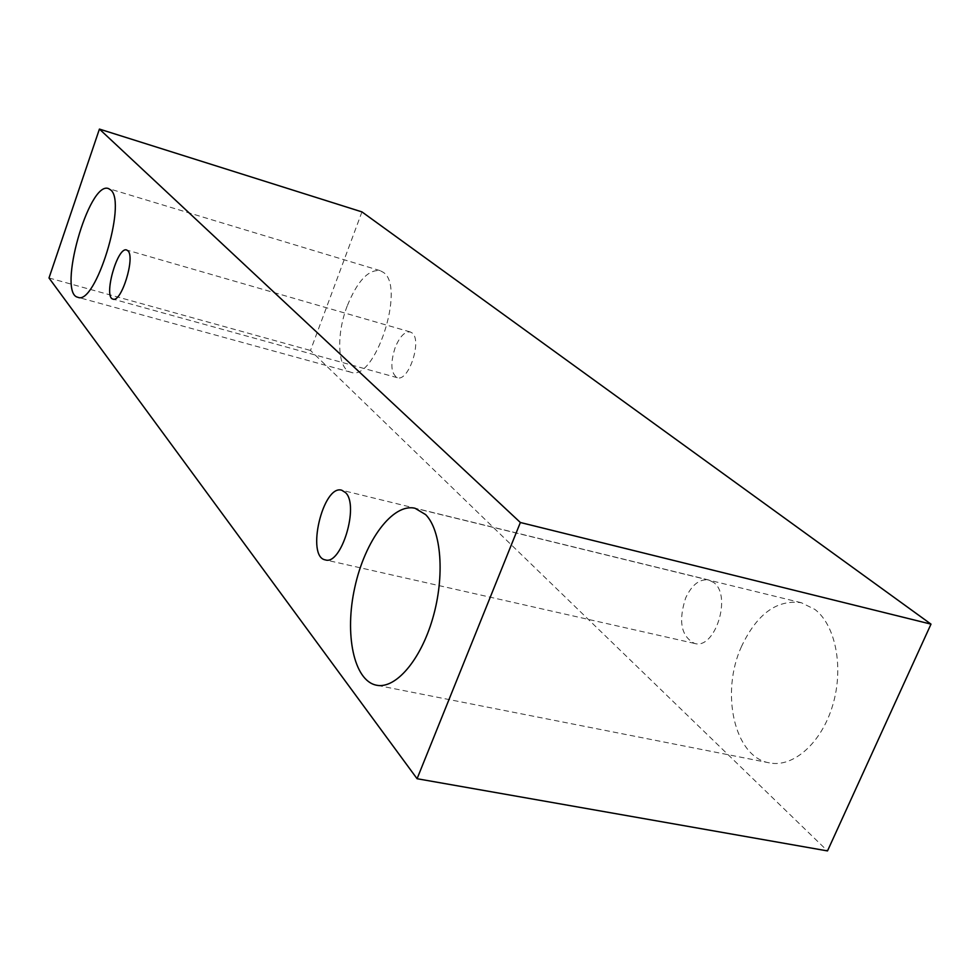 <?xml version="1.0" encoding="UTF-8"?>
<svg xmlns="http://www.w3.org/2000/svg" width="980" height="980" viewBox="0 0 980 980"><rect width="100%" height="100%" fill="white"/><g stroke="black" fill="none" stroke-linecap="round" stroke-linejoin="round"><path stroke-width="0.73" stroke-dasharray="4.9 3.68" d="M713.759 582.537L708.761 579.976C699.573 578.715 691.868 584.741 685.62 598.057C678.172 621.271 681.149 636.4 694.575 643.431C715.057 649.997 732.244 595.62 713.759 582.537M741.578 646.335C720.202 692.48 734.179 757.16 769.398 762.869C793.249 767.904 821.595 742.963 832.718 705.22C844.037 667.552 835.646 625.24 814.895 609.413L801.358 602.737C776.944 599.319 757.026 613.848 741.578 646.335M347.165 306.079C335.956 335.038 337.549 369.313 350.84 372.229C374.826 382.323 406.112 286.454 383.254 272.305L380.056 270.615C368.247 269.378 357.296 281.199 347.165 306.079M395.185 347.508C390.15 363.47 390.861 373.527 397.304 377.692C408.611 382.237 422.515 339.999 412.004 332.894L410.24 331.938C404.789 331.313 399.779 336.495 395.185 347.508M361.951 211.9L310.501 350.46L827.5 850.922M49 277.977L310.501 350.46M708.761 579.976L341.763 490.233M694.575 643.431L325.323 559.886M410.24 331.938L126.677 250.01M397.304 377.692L113.019 299.108M380.056 270.615L108.486 188.564M350.84 372.229L77.898 297.283M801.358 602.737L415.091 508.289M769.398 762.869L376.443 685.204"/><path stroke-width="1.47" d="M345.585 492.646C359.476 505.46 341.297 565.656 325.323 559.886C305.76 556.91 322.996 484.096 341.763 490.233L345.585 492.646M417.076 778.72L827.5 850.922L931 624.138L361.951 211.9L99.421 129.078L49 277.977L417.076 778.72L520.368 522.499L99.421 129.078M425.639 514.61C441.392 530.376 445.03 576.154 432.78 618.196C420.677 660.324 395.479 689.357 376.443 685.204C353.707 680.745 344.335 633.913 354.821 587.314C364.94 540.629 392.809 502.801 415.091 508.289L425.639 514.61M110.801 190.022C127.18 202.701 95.379 305.882 77.898 297.283C56.987 293.731 88.776 180.541 108.486 188.564L110.801 190.022M127.951 250.856C135.46 257.385 121.336 302.943 113.019 299.108C103.072 297.516 117.343 246.188 126.677 250.01L127.951 250.856M520.368 522.499L931 624.138"/></g></svg>
